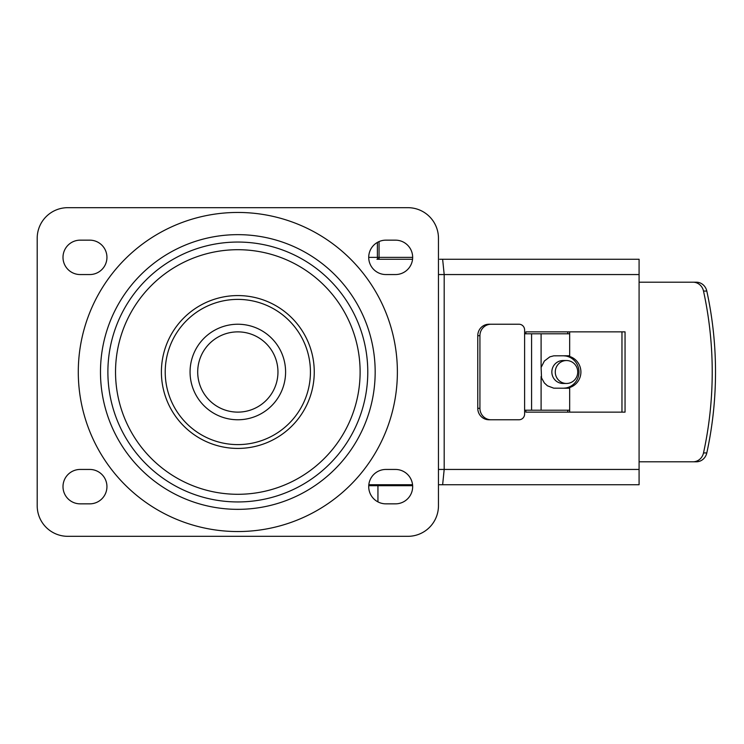 <?xml version="1.0" encoding="UTF-8"?>
<svg xmlns="http://www.w3.org/2000/svg" width="744" height="744" viewBox="0 0 744 744"><rect width="100%" height="100%" fill="white"/><g stroke="black" fill="none" stroke-linecap="round" stroke-linejoin="round"><path stroke-width="1.12" d="M395.464 469.445A17.196 17.196 0 0 1 412.66 486.641A17.196 17.196 0 0 1 395.464 503.846L385.913 503.846A17.196 17.196 0 0 1 368.717 486.641A17.196 17.196 0 0 1 385.913 469.445L395.464 469.445M395.464 240.154A17.196 17.196 0 0 1 412.66 257.359A17.196 17.196 0 0 1 395.464 274.555L385.913 274.555A17.196 17.196 0 0 1 368.717 257.359A17.196 17.196 0 0 1 385.913 240.154L395.464 240.154M80.194 503.846A17.196 17.196 0 0 1 62.998 486.641A17.196 17.196 0 0 1 80.194 469.445L89.745 469.445A17.196 17.196 0 0 1 106.941 486.641A17.196 17.196 0 0 1 89.745 503.846L80.194 503.846M80.194 274.555A17.196 17.196 0 0 1 62.998 257.359A17.196 17.196 0 0 1 80.194 240.154L89.745 240.154A17.196 17.196 0 0 1 106.941 257.359A17.196 17.196 0 0 1 89.745 274.555L80.194 274.555M360.115 372A122.286 122.286 0 0 1 176.681 477.908A122.286 122.286 0 0 1 176.681 266.092A122.286 122.286 0 0 1 360.115 372M314.256 372A76.427 76.427 0 0 0 199.615 305.812A76.427 76.427 0 0 0 199.615 438.188A76.427 76.427 0 0 0 314.256 372M310.434 372A72.605 72.605 0 0 1 201.522 434.877A72.605 72.605 0 0 1 201.522 309.123A72.605 72.605 0 0 1 310.434 372M285.594 372A47.765 47.765 0 0 0 213.947 330.634A47.765 47.765 0 0 0 213.947 413.366A47.765 47.765 0 0 0 285.594 372A47.765 47.765 0 0 0 213.947 330.634A47.765 47.765 0 0 0 213.947 413.366A47.765 47.765 0 0 0 285.594 372M37.2 238.247A30.569 30.569 0 0 1 67.769 207.678L407.889 207.678A30.569 30.569 0 0 1 438.458 238.247L438.458 505.753A30.569 30.569 0 0 1 407.889 536.322L67.769 536.322A30.569 30.569 0 0 1 37.2 505.753L37.2 238.247M412.557 259.265L376.929 259.265M438.458 484.735L639.087 484.735L639.087 259.265L439.648 259.265M442.634 484.735L444.187 469.445L444.187 274.555L639.087 274.555M368.819 484.735L412.557 484.735M442.634 259.265L444.187 274.555L438.458 274.555M525.859 410.214L525.859 412.13L625.053 412.13L625.053 331.871L525.859 331.871L525.859 333.786M621.965 331.871L621.965 412.13M569.672 331.871L569.672 355.762L553.759 355.827L549.853 356.85L544.357 361.026L541.102 367.49L541.539 377.924L544.357 382.974L547.454 385.82L553.759 388.173L569.672 388.238L569.672 412.13M479.926 335.693A11.467 11.169 -90 0 1 491.096 324.235L488.938 324.235A11.467 11.169 90 0 0 477.769 335.693L479.926 335.693L479.926 408.307L477.769 408.307A11.467 11.169 90 0 0 488.938 419.765L491.096 419.765A11.467 11.169 -90 0 1 479.926 408.307M491.096 324.235L519.014 324.235A5.729 5.58 -90 0 1 524.604 329.964L524.604 333.786L541.102 333.786L541.102 367.49M541.102 376.511L541.102 410.214L524.604 410.214L524.604 414.036A5.729 5.58 -90 0 1 519.014 419.765L491.096 419.765M696.319 461.801A11.467 10.76 -90 0 0 706.8 452.938A357.473 335.618 -90 0 0 706.8 291.062A11.467 10.76 -90 0 0 696.319 282.199L693.027 282.199A11.467 10.76 90 0 1 703.508 291.062A357.473 335.618 90 0 1 703.508 452.938A11.467 10.76 90 0 1 693.027 461.801L696.319 461.801M639.087 461.801L693.027 461.801M693.027 282.199L639.087 282.199M564.994 388.238A16.238 15.912 90 0 0 580.906 372A16.238 15.912 90 0 0 564.994 355.762M569.672 333.786L541.102 333.786M477.769 408.307L477.769 335.693M541.102 410.214L569.672 410.214M563.31 355.762L565.914 356.023A16.238 15.912 -90 0 1 565.914 387.977L563.31 388.238M567.746 410.214L567.746 412.13M567.746 331.871L567.746 333.786M566.5 383.467L563.069 383.467A11.467 11.225 -90 0 1 551.843 372A11.467 11.225 -90 0 1 563.069 360.533L566.5 360.533A11.467 11.225 90 0 0 555.275 372A11.467 11.225 90 0 0 566.5 383.467A11.467 11.225 90 0 0 577.735 372A11.467 11.225 90 0 0 566.5 360.533M412.632 485.693L368.745 485.693M377.943 485.693L377.943 501.884M377.394 242.414L377.394 257.359A1.906 1.655 90 0 0 379.049 259.265L379.049 241.586M397.38 372A159.551 159.551 0 0 0 158.053 233.83A159.551 159.551 0 0 0 158.053 510.17A159.551 159.551 0 0 0 397.38 372M375.171 372A137.342 137.342 0 0 0 169.158 253.053A137.342 137.342 0 0 0 169.158 490.947A137.342 137.342 0 0 0 375.171 372M277.958 372A40.13 40.13 0 0 1 217.769 406.754A40.13 40.13 0 0 1 217.769 337.246A40.13 40.13 0 0 1 277.958 372M367.778 372A129.949 129.949 0 0 1 172.859 484.539A129.949 129.949 0 0 1 172.859 259.461A129.949 129.949 0 0 1 367.778 372M639.087 469.445L438.458 469.445M706.8 452.938L703.508 452.938M703.508 291.062L706.8 291.062M531.588 410.214L531.588 333.786M524.604 410.214L524.604 333.786M412.66 257.359L368.717 257.359"/></g></svg>
